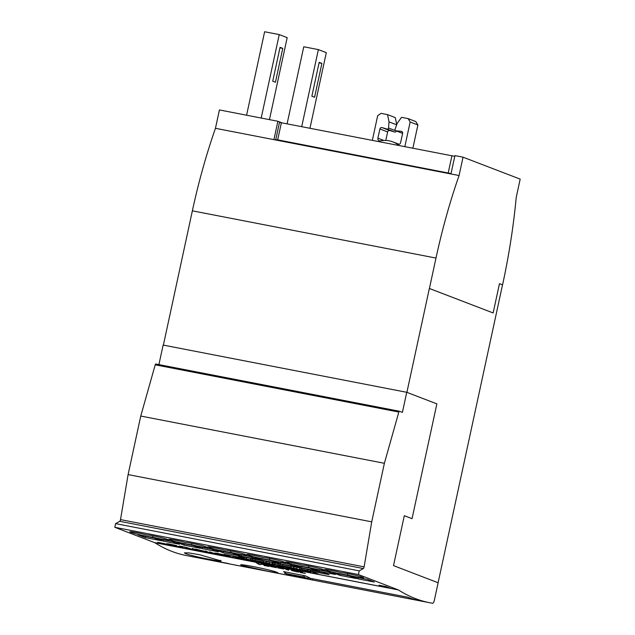 <?xml version="1.0" encoding="UTF-8"?>
<svg xmlns="http://www.w3.org/2000/svg" width="635" height="635" viewBox="0 0 635 635"><rect width="100%" height="100%" fill="white"/><g stroke="black" fill="none" stroke-linecap="round" stroke-linejoin="round"><path stroke-width="0.95" d="M404.844 146.566L410.154 121.999L417.901 124.976L412.901 148.13M396.732 124.627L395.28 117.594L387.533 114.625L389.033 121.888L396.661 124.817M389.033 121.888L388.533 127.992L396.28 130.953A1.175 1.103 -69 0 1 394.835 132.04L389.771 130.556A1.762 1.651 111 0 0 387.628 131.929L385.794 140.446M417.901 124.976L415.814 121.579L408.067 118.602L410.154 121.999M388.533 127.992A1.175 1.103 111 0 1 387.08 129.064L382.016 127.587A1.762 1.651 -69 0 0 379.881 128.961L377.896 138.16A2.349 2.199 -69 0 0 380.381 140.875A25.297 23.67 111 0 1 392.89 141.899A25.297 23.67 111 0 1 397.216 144.137A2.349 2.199 -69 0 0 400.629 142.565L402.622 133.366A1.762 1.651 -69 0 0 401.225 131.31L395.954 130.786A1.175 1.103 111 0 1 395.073 129.254L397.145 123.46L401.542 117.34L408.067 118.602M372.364 140.272L377.674 115.697L381 113.355L387.533 114.625M277.733 140.391L275.773 139.605L277.678 139.851L451.041 173.561M275.773 139.605L279.495 122.38L454.763 156.337M276.781 572.254C279.567 573.27 275.9 572.778 265.763 570.786L242.133 565.539C233.061 562.308 269.843 569.444 276.781 572.254L277.884 572.754M220.115 560.308C222.845 561.57 219.146 561.221 209.002 559.252C198.104 557.141 190.254 555.252 185.468 553.585L184.412 552.879L188.873 552.887L199.795 554.784L221.178 560.951M158.909 364.609L163.131 345.067L406.749 392.303L436.872 403.868L412.051 518.668L404.304 515.691L393.509 565.626L438.134 582.763L434.364 600.226A3.532 1.23 -79 0 1 432.538 603.25A705.874 245.642 -79 0 1 430.062 602.806A705.874 245.642 -79 0 1 398.391 589.931L358.434 574.548L359.235 570.865L363.339 568.547A1.762 0.611 101 0 0 364.117 566.849L371.721 521.835L384.381 463.288L398.836 412.051A1.175 0.413 -79 0 1 399.399 411.242A1.175 0.413 -79 0 1 399.423 411.25L402.407 412.393L406.749 392.303M244.451 557.141L244.221 558.213L238.355 555.958L323.35 572.445L329.2 574.683L310.253 571.008L318.77 574.286L232.696 557.593L224.187 554.331L244.221 558.213M358.108 578.89L351.06 576.191L367.3 579.334L374.348 582.041L358.108 578.89L358.465 577.628M319.127 571.333L312.079 568.627L328.319 571.778L335.375 574.484L319.127 571.333L319.492 570.063M280.154 563.777L273.098 561.07L289.346 564.221L296.394 566.928L280.154 563.777L280.511 562.507M241.173 556.22L234.124 553.514L250.365 556.665L257.413 559.371L241.173 556.22L241.53 554.95M202.192 548.664L195.143 545.957L211.384 549.1L218.432 551.807L202.192 548.664L202.549 547.394M163.211 541.099L156.162 538.393L172.402 541.544L179.451 544.251L163.211 541.099L163.568 539.829M339.971 575.373L332.923 572.675L349.163 575.818L356.219 578.525L339.971 575.373L340.328 574.103M300.998 567.817L293.941 565.11L310.19 568.261L317.238 570.968L300.998 567.817L301.355 566.547M262.017 560.26L254.968 557.554L271.209 560.705L278.257 563.412L262.017 560.26L262.374 558.99M223.036 552.704L215.987 549.997L232.227 553.149L239.276 555.855L223.036 552.704L223.393 551.434M184.055 545.147L177.006 542.441L193.246 545.584L200.295 548.291L184.055 545.147L184.412 543.878M145.074 537.583L138.025 534.876L154.265 538.028L161.322 540.734L145.074 537.583L145.439 536.313M347.551 574.992A11.47 0.659 12.2 0 1 336.875 573.087A11.47 0.659 12.2 0 1 326.787 570.468L325.334 569.913A10.597 0.611 12.2 0 1 324.731 569.563A10.597 0.611 12.2 0 1 330.74 570.301A10.597 0.611 12.2 0 1 341.693 572.746A10.597 0.611 12.2 0 1 351.068 574.262A10.597 0.611 12.2 0 1 361.601 576.945L363.053 577.501A11.47 0.659 12.2 0 1 363.712 577.882A11.47 0.659 12.2 0 1 347.551 574.992L347.845 573.619M308.57 567.436A11.47 0.659 12.2 0 1 297.902 565.531A11.47 0.659 12.2 0 1 287.806 562.912L286.353 562.356A10.597 0.611 12.2 0 1 285.758 562.007A10.597 0.611 12.2 0 1 291.759 562.745A10.597 0.611 12.2 0 1 302.712 565.19A10.597 0.611 12.2 0 1 312.087 566.706A10.597 0.611 12.2 0 1 322.628 569.389L324.08 569.944A11.47 0.659 12.2 0 1 324.731 570.317A11.47 0.659 12.2 0 1 308.57 567.436L308.872 566.055M269.589 559.88A11.47 0.659 12.2 0 1 258.921 557.975A11.47 0.659 12.2 0 1 248.825 555.355L247.372 554.792A10.597 0.611 12.2 0 1 246.777 554.45A10.597 0.611 12.2 0 1 252.786 555.188A10.597 0.611 12.2 0 1 263.739 557.633A10.597 0.611 12.2 0 1 273.106 559.149A10.597 0.611 12.2 0 1 283.647 561.824L285.099 562.388A11.47 0.659 12.2 0 1 285.75 562.761A11.47 0.659 12.2 0 1 269.589 559.88L269.891 558.498M230.616 552.323A11.47 0.659 12.2 0 1 219.94 550.418A11.47 0.659 12.2 0 1 209.844 547.791L208.391 547.235A10.597 0.611 12.2 0 1 207.796 546.894A10.597 0.611 12.2 0 1 213.804 547.624A10.597 0.611 12.2 0 1 224.758 550.077A10.597 0.611 12.2 0 1 234.124 551.585A10.597 0.611 12.2 0 1 244.665 554.268L246.118 554.831A11.47 0.659 12.2 0 1 246.777 555.204A11.47 0.659 12.2 0 1 230.616 552.323L230.91 550.942M191.635 544.759A11.47 0.659 12.2 0 1 180.959 542.861A11.47 0.659 12.2 0 1 170.871 540.234L169.418 539.679A10.597 0.611 12.2 0 1 168.815 539.329A10.597 0.611 12.2 0 1 174.823 540.067A10.597 0.611 12.2 0 1 185.777 542.512A10.597 0.611 12.2 0 1 195.151 544.028A10.597 0.611 12.2 0 1 205.684 546.711L207.137 547.267A11.47 0.659 12.2 0 1 207.796 547.648A11.47 0.659 12.2 0 1 191.635 544.759L191.929 543.385M152.654 537.202A11.47 0.659 12.2 0 1 141.978 535.297A11.47 0.659 12.2 0 1 131.889 532.678L130.437 532.122A10.597 0.611 12.2 0 1 129.834 531.773A10.597 0.611 12.2 0 1 135.842 532.511A10.597 0.611 12.2 0 1 146.796 534.956A10.597 0.611 12.2 0 1 156.17 536.472A10.597 0.611 12.2 0 1 166.711 539.155L168.164 539.71A11.47 0.659 12.2 0 1 168.815 540.091A11.47 0.659 12.2 0 1 152.654 537.202L152.948 535.829M358.434 574.548L114.816 527.304L115.61 523.621L359.235 570.865M115.61 523.621L119.721 521.311A1.762 0.611 101 0 0 120.499 519.613L128.103 474.591L371.721 521.835M128.103 474.591L140.756 416.044L384.381 463.288M140.756 416.044L155.218 364.815L398.836 412.051M399.375 411.242L155.797 364.014A1.175 0.413 101 0 0 155.773 364.006A1.175 0.413 101 0 0 155.218 364.815M404.304 515.699L412.051 518.668M310.483 569.944L310.253 571.008M232.958 556.371L232.696 557.593M215.448 128.31L273.923 139.644L277.892 121.277L219.424 109.942L215.448 128.31A261.572 91.027 -79 0 0 212.177 137.906A261.572 91.027 -79 0 0 194.77 200.081A261.572 91.027 -79 0 0 192.365 210.828L163.386 345.115M406.892 392.359L429.355 288.481L493.141 312.952L429.411 288.488L435.983 258.064A261.572 91.027 -79 0 1 438.396 247.317A261.572 91.027 -79 0 1 455.803 185.142A261.572 91.027 -79 0 1 459.073 175.546L463.042 157.178L520.184 179.118L516.215 197.485A261.572 91.027 -79 0 1 515.152 207.923A261.572 91.027 -79 0 1 505.063 272.915A261.572 91.027 -79 0 1 502.817 283.718L502.563 284.869L499.467 283.678L493.141 312.952M499.467 283.686L502.563 284.869M273.923 139.644L459.073 175.546M282.765 48.371L275.447 82.232L272.733 81.193L280.059 47.331L282.765 48.371L279.948 47.823M321.897 63.389L314.571 97.25L311.864 96.21L319.183 62.349L321.897 63.389L319.08 62.841M269.454 119.642L287.187 37.632L279.241 34.584L264.628 31.75L246.586 115.205M279.241 34.584L261.199 118.046M309.983 128.175L326.311 52.649L318.373 49.601L303.752 46.768L287.115 123.738M318.373 49.601L301.728 126.571M463.042 157.178L454.922 155.607L450.953 173.974M277.892 121.277L281.424 122.634M265.097 565.587L269.097 566.356A705.874 245.642 101 0 0 269.311 566.483L264.065 565.467L265.644 565.293L261.596 564.118A705.874 245.642 -79 0 1 261.437 564.023L263.255 563.967L267.676 565.118L262.088 564.15A705.874 245.642 101 0 0 262.231 564.237L266.637 565.396L265.097 565.587L266.001 565.269M261.469 563.817L262.088 564.134M262.088 564.031L262.541 563.872M283.424 568.936L277.963 567.912A705.874 245.642 -79 0 1 277.638 567.722L280.329 567.372L275.114 566.364A705.874 245.642 -79 0 1 274.891 566.23L281.456 567.5L278.313 567.865A705.874 245.642 101 0 0 278.598 568.031L283.258 568.865M277.868 567.611L278.328 567.801M278.313 567.865L281.035 567.42M282.869 568.785L282.853 568.857A705.874 245.642 -79 0 1 282.678 568.754L283.321 568.873A705.874 245.642 101 0 0 283.52 568.992L283.385 569.095M292.235 570.381L292.092 570.468A705.874 245.642 101 0 0 292.537 570.73L297.664 571.897A705.874 245.642 -79 0 1 296.354 571.119L292.259 570.286M291.902 570.23L293.394 570.46L289.203 569L296.14 570.992A705.874 245.642 -79 0 1 294.616 570.055L295.251 570.174A705.874 245.642 101 0 0 298.521 572.151L291.917 570.619A705.874 245.642 -79 0 1 291.441 570.341L291.902 570.23M294.926 570.111L296.14 570.992M297.45 571.524L296.354 571.119M291.663 570.238L292.1 570.444M301.093 572.564L305.086 573.341A705.874 245.642 101 0 0 305.308 573.468L300.061 572.445L301.633 572.27L297.585 571.095A705.874 245.642 -79 0 1 297.426 571L298.085 571.127A705.874 245.642 101 0 0 298.228 571.214L302.625 572.373L301.093 572.564L301.99 572.246M297.458 570.794L298.085 571.111M298.085 571.008L298.529 570.849M288.234 569.238L284.369 568.492L288.004 569.889L288.361 568.841L289.028 568.968L288.512 570.206L281.591 567.523L288.266 569.15M288.044 569.785L288.703 570L289.02 568.968M271.304 566.579A705.874 245.642 101 0 0 271.518 566.706L275.773 567.531A705.874 245.642 -79 0 1 275.558 567.404L271.375 566.349M269.01 565.38A705.874 245.642 101 0 0 269.383 565.61L274.55 566.611A705.874 245.642 -79 0 1 274.185 566.38L269.113 565.301M270.915 566.611A705.874 245.642 -79 0 1 270.589 566.42L271.653 566.38L268.795 565.515A705.874 245.642 -79 0 1 268.327 565.229L274.772 566.476A705.874 245.642 101 0 0 275.241 566.769L273.891 566.817L276.146 567.492A705.874 245.642 101 0 0 276.471 567.682L271.32 566.507M268.438 565.134L269.145 565.467M274.447 566.682L275.13 566.698M275.788 567.468L276.209 567.531M260.294 564.555L259.27 564.539A705.874 245.642 -79 0 1 256 562.562L256.635 562.689A705.874 245.642 101 0 0 259.477 564.412L260.834 564.507A705.874 245.642 101 0 0 261.064 564.642L260.318 564.452M256.31 562.626L258.834 564.031M430.062 602.806L186.444 555.569A705.874 245.642 -79 0 1 154.765 542.687L398.391 589.931M242.133 565.539L241.046 564.975M204.327 559.006A705.874 245.642 -79 0 1 201.136 558.244L227.124 563.277A705.874 245.642 101 0 0 230.315 564.047L204.359 558.864M307.784 577.834L407.606 597.186A705.874 245.642 101 0 0 421.64 601.17L312.277 579.969A705.874 245.642 -79 0 1 310.07 579.509L295.069 576.064M284.893 572.246A705.874 245.642 -79 0 1 283.496 571.595L305.149 575.794A705.874 245.642 101 0 0 309.364 577.652L307.888 577.366M179.848 546.227L182.864 547.727L178.816 546.171L181.777 546.433L193.611 549.807L187.007 547.616L179.872 546.116M200.446 550.68L209.582 552.831L200.462 550.601M199.874 550.497L195.247 549.045L206.923 551.815L205.327 550.997L211.018 553.188L199.874 550.497M219.766 554.831L227.251 556.165L214.463 553.093L216.63 553.188L224.647 554.919L214.725 552.99L228.37 556.395L219.781 554.736M215.376 554.03L209.677 551.847L215.416 553.847M197.961 550.656L192.27 548.465L198.001 550.466M171.775 545.528L179.26 546.862L166.473 543.782L168.64 543.885L176.665 545.616L166.735 543.687L180.38 547.084L171.791 545.433M114.816 527.304L154.765 542.687M398.399 589.883L154.781 542.647M383.508 586.946L379.055 585.232L386.088 586.597L390.549 588.312L383.508 586.946L383.683 586.137M162.084 544.012L157.631 542.298L164.663 543.663L169.124 545.378L162.084 544.012L162.258 543.203M249.007 559.729L246.721 559.586L242.602 557.998L252.976 560.507L250.357 559.506L252.706 559.959L256.834 561.546L246.364 559.022L248.944 560.014M256.969 560.935L256.834 561.546M252.96 558.792L252.706 559.959M246.475 557.538L246.221 558.705M250.611 558.34L250.357 559.506M266.128 561.348L265.882 562.515L271.955 564.213L272.471 563.793L274.661 564.213L280.591 565.88L277.876 564.84L280.122 565.277L284.25 566.857L274.606 564.515L274.137 564.896L270.002 564.094L265.882 562.515M269.478 561.999L269.232 563.166M284.377 566.245L284.25 566.857M280.376 564.11L280.122 565.277M272.312 562.547L271.955 564.213M272.725 562.626L272.471 563.793M274.915 563.047L274.661 564.213M278.13 563.674L277.876 564.84M301.014 569.69L300.919 570.095L297.553 569.436L293.433 567.857L300.919 570.095M297.053 567.341L296.799 568.508M293.68 566.69L293.433 567.857M308.88 571.635A12.192 0.699 12.2 0 1 303.498 570.587L302.704 570.286A9.779 0.564 -167.8 0 0 306.769 571.103L300.633 569.587L299.537 569.174L301.458 569.412A15.978 0.921 12.2 0 1 307.388 570.579L308.237 570.905A12.986 0.746 -167.8 0 0 304.467 570.127L303.586 570.079A57.888 3.334 -167.8 0 0 306.776 570.786L310.769 571.857L308.88 571.635M310.031 569.857L309.682 571.476M310.769 571.857L310.904 571.262M308.531 569.571L308.237 570.905M307.65 569.397L307.388 570.579M299.514 569.19L299.799 567.873L299.537 569.174M301.712 568.246L301.458 569.412M285.29 566.745L288.115 566.976L282.194 565.674L290.711 567.333L294.838 568.912L285.29 566.745M294.942 568.436L294.838 568.912M282.44 564.507L282.194 565.674M290.965 566.158L290.711 567.333M257.873 561.427L260.699 561.658L254.778 560.364L263.295 562.015L267.422 563.594L257.873 561.427M267.518 563.142L267.422 563.594M255.024 559.197L254.778 560.364M263.549 560.848L263.295 562.015M242.102 558.689A12.192 0.699 12.2 0 1 236.712 557.633L235.926 557.332A9.779 0.564 -167.8 0 0 239.982 558.149L233.847 556.641L232.751 556.22L234.672 556.458A15.978 0.921 12.2 0 1 240.601 557.633L241.451 557.959A12.986 0.746 -167.8 0 0 237.68 557.173L236.807 557.133A57.888 3.334 -167.8 0 0 239.998 557.832L243.983 558.911L242.102 558.689M303.085 577.62L302.697 578.08M310.324 578.326L310.07 579.509M312.277 579.969L312.539 578.755M287.822 574.588L285.417 573.461L303.014 576.874L307.65 578.461L287.822 574.588M502.515 284.853L438.102 582.747M397.216 144.137L398.058 144.463M377.896 138.16L383.858 140.446M379.881 128.961L387.628 131.929M382.016 127.587L389.771 130.556M387.08 129.064L394.835 132.04M395.954 130.786L402.622 133.35M401.225 131.31L401.995 131.604M451.937 155.702L448.215 172.918M281.4 122.634L277.678 139.851M325.334 569.913L325.422 569.5M326.787 570.468L326.962 569.666M286.353 562.356L286.441 561.943M287.806 562.912L287.98 562.11M247.372 554.792L247.459 554.379M248.825 555.355L248.999 554.553M208.391 547.235L208.486 546.822M209.844 547.791L210.018 546.989M169.418 539.679L169.505 539.266M170.871 540.234L171.037 539.433M130.437 532.122L130.524 531.709M131.889 532.678L132.064 531.876M119.721 521.311L363.339 568.547M120.499 519.613L364.117 566.849M192.365 210.828L435.983 258.064M285.726 572.032L285.417 573.461M303.324 575.445L303.014 576.874M304.808 575.731L304.483 577.231M307.88 577.032L307.586 578.422M392.89 141.899L399.193 144.32M395.684 130.723L402.614 133.382M155.773 364.006L399.399 411.242M284.972 571.889L284.655 573.357M307.951 577.056L307.65 578.461"/></g></svg>
